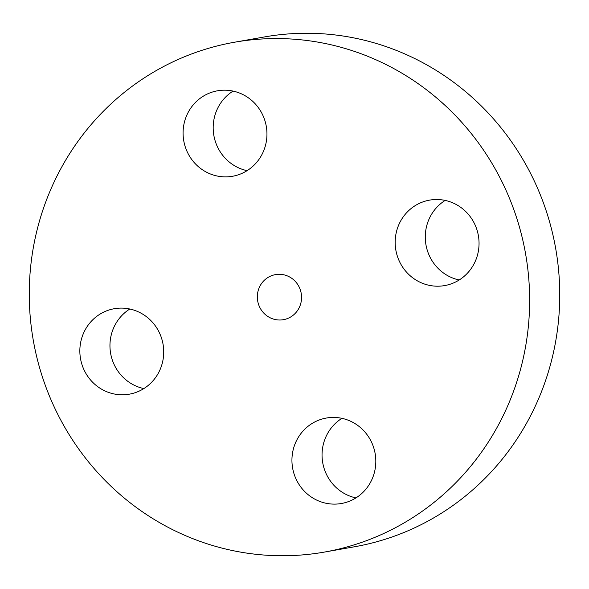 <?xml version="1.0" encoding="UTF-8"?>
<svg xmlns="http://www.w3.org/2000/svg" width="589" height="589" viewBox="0 0 589 589"><rect width="100%" height="100%" fill="white"/><g stroke="black" fill="none" stroke-linecap="round" stroke-linejoin="round"><path stroke-width="0.88" d="M150.011 319.746A43.387 41.893 -100 0 0 114.251 308.717A43.387 41.893 -100 0 0 81.466 339.014A43.387 41.893 -100 0 0 93.555 383.152A43.387 41.893 -100 0 0 129.315 394.181A43.387 41.893 -100 0 0 162.1 363.884A43.387 41.893 -100 0 0 150.011 319.746M129.823 309.011A43.387 41.893 -100 0 0 123.661 377.844A43.387 41.893 -100 0 0 143.849 388.578M464.478 473.497A258.858 249.92 -100 0 0 498.228 174.432A258.858 249.92 -100 0 0 234.518 42.224A258.858 249.92 -100 0 0 94.417 120.811A258.858 249.92 -100 0 0 60.667 419.876A258.858 249.92 -100 0 0 324.377 552.084A258.858 249.92 -100 0 0 464.478 473.497M263.092 281.571A22.875 22.087 -100 0 0 260.11 308.003A22.875 22.087 -100 0 0 283.419 319.687A22.875 22.087 -100 0 0 295.803 312.737A22.875 22.087 -100 0 0 298.785 286.306A22.875 22.087 -100 0 0 275.475 274.621A22.875 22.087 -100 0 0 263.092 281.571M302.864 431.214A43.387 41.893 -100 0 0 297.202 481.346A43.387 41.893 -100 0 0 341.406 503.507A43.387 41.893 -100 0 0 364.893 490.335A43.387 41.893 -100 0 0 370.547 440.204A43.387 41.893 -100 0 0 326.343 418.043A43.387 41.893 -100 0 0 302.864 431.214M408.884 274.562A43.387 41.893 -100 0 0 444.643 285.591A43.387 41.893 -100 0 0 477.429 255.295A43.387 41.893 -100 0 0 465.339 211.156A43.387 41.893 -100 0 0 429.58 200.127A43.387 41.893 -100 0 0 396.795 230.424A43.387 41.893 -100 0 0 408.884 274.562M256.031 163.087A43.387 41.893 -100 0 0 261.693 112.963A43.387 41.893 -100 0 0 217.488 90.802A43.387 41.893 -100 0 0 194.002 103.973A43.387 41.893 -100 0 0 188.347 154.104A43.387 41.893 -100 0 0 232.552 176.266A43.387 41.893 -100 0 0 256.031 163.087M324.377 552.084L354.482 546.776A258.858 249.92 -100 0 0 494.583 468.189A258.858 249.92 -100 0 0 528.333 169.124A258.858 249.92 -100 0 0 264.623 36.916L234.518 42.224M233.06 91.096A43.387 41.893 -100 0 0 224.107 98.665A43.387 41.893 -100 0 0 215.309 141.353A43.387 41.893 -100 0 0 247.085 170.663M445.151 200.422A43.387 41.893 -100 0 0 438.989 269.254A43.387 41.893 -100 0 0 459.177 279.989M341.914 418.337A43.387 41.893 -100 0 0 332.969 425.913A43.387 41.893 -100 0 0 324.171 468.601A43.387 41.893 -100 0 0 355.94 497.904"/></g></svg>

